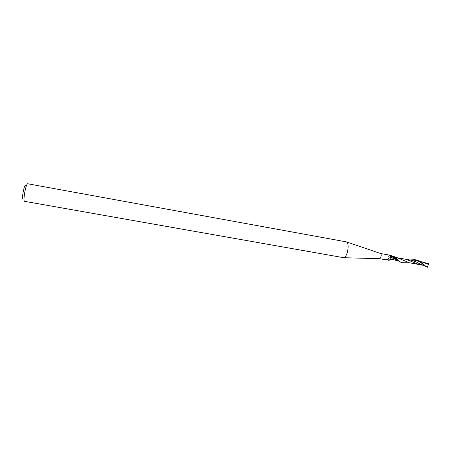 <?xml version="1.0" encoding="UTF-8"?>
<svg xmlns="http://www.w3.org/2000/svg" width="451" height="451" viewBox="0 0 451 451"><rect width="100%" height="100%" fill="white"/><g stroke="black" fill="none" stroke-linecap="round" stroke-linejoin="round"><path stroke-width="0.68" d="M390.493 255.401L390.329 257.25C390.29 258.857 389.884 259.894 389.1 260.362L386.462 259.77L386.857 259.59C388.052 259.59 388.807 259.071 389.14 258.028L389.066 256.969C388.542 256.23 388.627 255.728 389.314 255.463L390.183 255.227L380.582 253.513C381.18 253.958 381.332 254.984 381.033 256.574L379.528 258.688M346.34 241.86L346.627 241.956C348.189 243.241 348.522 246.331 347.62 251.218C346.633 255.136 345.359 257.301 343.797 257.713L24.422 201.304C23.813 200.802 23.869 198.141 24.591 193.327C25.651 187.458 26.643 184.262 27.573 183.743L346.34 241.86M25.6 185.35C24.884 184.933 24.021 187.424 23.018 192.831C22.364 197.329 22.403 199.421 23.131 199.111M387.933 260.086L386.462 259.77M389.1 260.362L387.635 259.488M390.329 257.25L389.066 256.969M409.57 259.934L415.134 259.725C418.19 260.486 420.715 261.924 422.711 264.055L424.047 265.323C424.521 265.966 425.502 266.575 426.99 267.167L427.542 267.257C426.55 266.981 425.192 265.955 423.472 264.19L418.613 260.734L415.472 259.793M402.833 262.691L401.988 262.696C400.161 262.132 398.667 261.078 397.511 259.534C396.271 258.271 394.614 257.115 392.522 256.072L390.273 255.249M390.47 255.379L396.756 259.398L398.098 260.819L401.988 262.696M398.058 260.779L390.245 256.957M424.177 265.442L423.81 265.385C421.482 264.647 418.765 263.39 415.659 261.614L411.357 260.255L397.179 257.735M423.106 262.403L428.422 263.446L427.542 267.257M428.394 264.365L418.613 260.734M409.44 262.77L397.348 257.78M390.29 258.119L390.374 257.295M390.346 255.852L389.314 255.463M423.179 264.511C419.791 261.247 415.58 259.776 410.534 260.103M397.224 259.855L390.352 255.841M423.81 265.385L418.793 264.483L406.244 259.342M397.726 260.723L390.098 258.964M380.582 253.513L346.627 241.956M389.117 257.155L388.525 259.06M379.652 258.694L343.797 257.713M386.789 259.985L379.545 258.688M415.27 259.753L415.783 259.844M415.072 261.343L415.659 261.614M409.316 262.758L402.343 262.73M397.545 257.831L392.522 256.072M418.793 264.483L409.119 262.724M392.488 259.787L389.968 259.319"/></g></svg>
